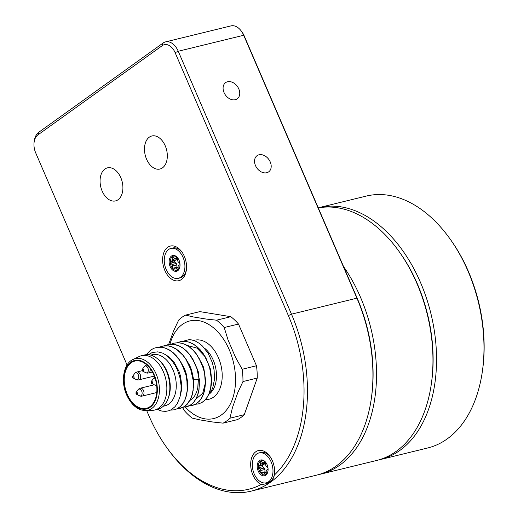 <?xml version="1.0" encoding="UTF-8"?>
<svg xmlns="http://www.w3.org/2000/svg" width="518" height="518" viewBox="0 0 518 518"><rect width="100%" height="100%" fill="white"/><g stroke="black" fill="none" stroke-linecap="round" stroke-linejoin="round"><path stroke-width="0.78" d="M268 468.045A0.809 0.524 -103.7 0 0 267.812 467.78L266.381 466.42A1.619 1.049 76.3 0 1 265.753 464.963L265.604 462.671A0.809 0.524 -103.7 0 0 265.287 461.946A7.291 4.714 76.3 0 1 266.084 462.846M260.949 461.247A0.809 0.524 -103.7 0 0 260.412 461.162A7.291 4.714 76.3 0 1 265.287 461.946A0.809 0.524 -103.7 0 0 264.743 461.855L263.468 462.781A1.619 1.049 76.3 0 1 263.215 462.898A1.619 1.049 76.3 0 1 262.38 462.606L260.949 461.247M258.599 466.304A0.809 0.524 -103.7 0 0 258.378 466.945A7.291 4.714 76.3 0 1 260.412 461.162A0.809 0.524 -103.7 0 0 260.185 461.803L260.334 464.089A1.619 1.049 76.3 0 1 259.881 465.378L258.599 466.304L262.743 465.287A0.809 0.524 -103.7 0 0 262.833 466.66L264.264 468.019A1.619 1.049 76.3 0 1 264.892 469.483L265.041 471.768A0.809 0.524 -103.7 0 0 265.112 472.105M258.378 466.945A0.809 0.524 -103.7 0 0 258.689 467.676L260.12 469.036A1.619 1.049 76.3 0 1 260.755 470.493L260.904 472.779A0.809 0.524 -103.7 0 0 261.214 473.51A7.291 4.714 76.3 0 1 258.378 466.945M261.214 473.51A0.809 0.524 -103.7 0 0 261.758 473.594L263.04 472.669A1.619 1.049 76.3 0 1 263.286 472.558A1.619 1.049 76.3 0 1 264.122 472.843L265.553 474.203A0.809 0.524 -103.7 0 0 266.09 474.294A7.291 4.714 76.3 0 1 261.214 473.51M268.02 470.752A7.291 4.714 76.3 0 1 266.09 474.294A0.809 0.524 -103.7 0 0 266.317 473.653L266.168 471.361A1.619 1.049 76.3 0 1 266.621 470.079L267.903 469.153A0.809 0.524 -103.7 0 0 268.078 468.9M264.912 461.447A8.1 5.238 76.3 0 1 265.948 462.645A8.1 5.238 76.3 0 1 267.987 470.991A8.1 5.238 76.3 0 1 261.176 474.948A8.1 5.238 76.3 0 1 257.543 463.668A8.1 5.238 76.3 0 1 264.912 461.447M266.945 455.665A15.398 9.959 -103.7 0 0 258.994 452.92A15.398 9.959 -103.7 0 0 252.978 470.24A15.398 9.959 -103.7 0 0 266.304 482.828A15.398 9.959 -103.7 0 0 272.986 471.445A15.398 9.959 -103.7 0 0 266.945 455.665M264.445 462.6L264.478 463.079A1.619 1.049 76.3 0 1 264.025 464.361L262.743 465.287M258.994 452.92L260.794 452.479A15.398 9.959 76.3 0 1 268.745 455.225A15.398 9.959 76.3 0 1 270.318 456.973M274.482 474.009A15.398 9.959 76.3 0 1 268.11 482.387L266.304 482.828M179.953 266.265A7.291 4.714 76.3 0 1 177.985 269.833A0.809 0.524 -103.7 0 0 178.218 269.192L178.082 266.906A1.619 1.049 76.3 0 1 178.548 265.63L179.837 264.724A0.809 0.524 -103.7 0 0 180.011 264.471M179.947 263.623A0.809 0.524 -103.7 0 0 179.752 263.358L178.328 261.978A1.619 1.049 76.3 0 1 177.706 260.515L177.57 258.229A0.809 0.524 -103.7 0 0 177.26 257.498A7.291 4.714 76.3 0 1 178.017 258.352M172.921 256.74A0.809 0.524 -103.7 0 0 172.384 256.643A7.291 4.714 76.3 0 1 177.26 257.498A0.809 0.524 -103.7 0 0 176.722 257.401L175.434 258.307A1.619 1.049 76.3 0 1 175.194 258.417A1.619 1.049 76.3 0 1 174.346 258.119L172.921 256.74M172.384 256.643A0.809 0.524 -103.7 0 0 172.151 257.284L172.287 259.57A1.619 1.049 76.3 0 1 171.821 260.845L170.532 261.752A0.809 0.524 -103.7 0 0 170.305 262.386A7.291 4.714 76.3 0 1 172.384 256.643M170.305 262.386A0.809 0.524 -103.7 0 0 170.616 263.118L172.041 264.497A1.619 1.049 76.3 0 1 172.662 265.961L172.798 268.246A0.809 0.524 -103.7 0 0 173.109 268.978A7.291 4.714 76.3 0 1 170.305 262.386M173.109 268.978A0.809 0.524 -103.7 0 0 173.647 269.075L174.935 268.169A1.619 1.049 76.3 0 1 175.175 268.059A1.619 1.049 76.3 0 1 176.023 268.356L177.447 269.736A0.809 0.524 -103.7 0 0 177.985 269.833A7.291 4.714 76.3 0 1 173.109 268.978M180.005 264.329A8.1 5.238 76.3 0 1 179.921 266.498A8.1 5.238 76.3 0 1 172.727 270.163A8.1 5.238 76.3 0 1 169.807 258.223A8.1 5.238 76.3 0 1 177.881 258.158A8.1 5.238 76.3 0 1 180.005 264.329M176.398 258.119L176.424 258.553A1.619 1.049 76.3 0 1 175.965 259.829L174.676 260.735A0.809 0.524 -103.7 0 0 174.76 262.108L176.178 263.487A1.619 1.049 76.3 0 1 176.806 264.951L176.936 267.236A0.809 0.524 -103.7 0 0 177.02 267.612M184.887 265.177A15.398 9.959 -103.7 0 0 170.927 248.433A15.398 9.959 -103.7 0 0 164.912 265.747A15.398 9.959 -103.7 0 0 178.237 278.341A15.398 9.959 -103.7 0 0 184.887 265.177M186.415 269.522A15.398 9.959 76.3 0 1 180.044 277.901L178.237 278.341M170.927 248.433L172.727 247.992A15.398 9.959 76.3 0 1 182.252 252.48M482.297 371.892L482.498 370.519A127.214 82.278 -103.7 0 0 450.485 239.556L449.669 238.422A129.642 83.851 76.3 0 1 482.297 371.892A129.642 83.851 76.3 0 1 427.693 447.979L380.27 459.576A129.642 83.851 -103.7 0 0 430.937 313.727A129.642 83.851 -103.7 0 0 318.7 207.705A129.642 83.851 -103.7 0 0 318.246 207.815M318.7 207.705L366.122 196.108A129.642 83.851 76.3 0 1 449.669 238.422M378.457 459.984A129.642 83.851 -103.7 0 0 380.27 459.576M431.274 384.369L431.475 382.99A127.214 82.278 -103.7 0 0 399.456 252.026L398.646 250.9A129.642 83.851 76.3 0 1 431.274 384.369A129.642 83.851 76.3 0 1 376.67 460.457L320.241 474.248A129.642 83.851 -103.7 0 0 375.492 393.11A129.642 83.851 -103.7 0 0 343.551 266.569M185.58 315.106L199.87 311.616L230.827 316.699A57.53 37.212 76.3 0 1 238.5 324.041L256.475 365.766L242.184 369.263L235.56 357.414L228.082 340.054L224.216 327.538A57.53 37.212 -103.7 0 0 216.537 320.195L206.119 319.043L193.24 316.925L185.58 315.106A57.53 37.212 -103.7 0 0 178.684 320.053L173.511 331.093L168.641 344.496M238.5 324.041L224.216 327.538M230.827 316.699L216.537 320.195M150.013 406.617A24.307 15.721 76.3 0 1 146.348 408.32A24.307 15.721 76.3 0 1 125.304 388.442A24.307 15.721 76.3 0 1 134.809 361.091A24.307 15.721 76.3 0 1 154.992 378.004A24.307 15.721 76.3 0 1 150.013 406.617M169.962 344.276A50.24 32.492 76.3 0 1 182.31 324.456A50.24 32.492 76.3 0 1 228.237 347.52A50.24 32.492 76.3 0 1 224.203 412.587A50.24 32.492 76.3 0 1 185.347 407.07M256.475 365.766A57.53 37.212 76.3 0 1 257.252 378.062L242.961 381.552L237.794 392.586L232.388 407.828L229.973 418.188A57.53 37.212 -103.7 0 1 223.077 423.141L212.658 421.989L199.78 419.871L192.12 418.052A57.53 37.212 -103.7 0 1 184.44 410.709L182.595 407.608M242.961 381.552A57.53 37.212 -103.7 0 0 242.184 369.263M257.252 378.062L244.263 414.698A57.53 37.212 76.3 0 1 237.367 419.645L223.077 423.141M244.263 414.698L229.973 418.188M185.787 340.3L188.507 339.814A32.414 20.966 76.3 0 1 191.925 339.963L195.558 341.187L199.093 343.227L202.447 346.018L208.255 353.47L212.38 362.691L214.115 370.176L214.465 379.5L212.781 387.704L211.745 390.164L208.676 394.71M165.197 345.642L168.052 344.632L173.608 344.321L178.93 345.849L182.724 348.005L186.338 350.971L189.659 354.675L194.813 363.163L197.054 368.939L199.21 379.688L199.346 384.965L198.847 389.97L197.52 395.234L196.063 398.595L193.855 401.955L191.207 404.552L188.176 406.293L183.417 407.213M171.186 344.179L174.346 343.091L178.095 342.748L181.96 343.317L185.826 344.807L189.588 347.164L193.143 350.31L196.387 354.163L199.236 358.605L203.438 368.719L204.675 374.1L205.329 384.071L204.642 389.633L203.399 394.101L201.528 398.102L199.268 401.178L196.516 403.574L193.421 405.108L189.433 405.743M177.195 342.715L181.222 341.453L185.01 341.33L188.882 342.126L192.735 343.816L196.458 346.367L199.948 349.695L204.364 355.633L208.094 363.254L209.79 368.518L211.357 379.273L210.664 388.105L209.019 393.609L207.083 397.345L204.662 400.356L201.813 402.551L198.647 403.872L195.422 404.28M183.197 341.245L188.112 339.879L191.925 339.963M168.052 344.632L171.387 344.172L175.233 344.535L179.105 345.823L182.893 347.979L186.499 350.945L189.821 354.649L192.767 358.955L197.209 368.907L199.365 379.649L193.628 379.59L193.402 388.111M192.236 358.093L198.808 372.889L199.08 388.364M197.08 355.128L203.736 367.508L205.763 381.501L202.739 393.207L195.642 399.352M186.914 345.389L196.885 348.077L205.601 357.167L210.865 370.202L211.415 383.676M198.219 379.668L197.818 387.509L196.814 391.498L195.28 394.956L193.285 397.779L190.009 400.401M199.365 379.649L199.003 389.937L197.895 394.535L196.212 398.569L194.004 401.929L191.349 404.526L186.603 406.818M174.236 343.117L178.315 342.709L182.187 343.298L186.053 344.807L189.815 347.177L193.363 350.343L196.607 354.208L201.806 363.578L203.626 368.803L204.85 374.19L205.529 382.219L204.772 389.717L203.509 394.179L201.69 398.051L199.352 401.217L196.587 403.593L192.443 405.393M179.96 341.718L185.321 341.31L189.199 342.139L193.052 343.874L196.769 346.464L200.246 349.818L203.393 353.852L206.112 358.443L209.835 368.065L211.072 374.132L211.519 379.493L211.325 384.654L210.502 389.458L209.091 393.777L206.85 397.895L204.675 400.446L201.813 402.603L198.161 403.988M150.725 355.115L152.337 354.72A26.334 17.036 76.3 0 1 173.025 369.943A26.334 17.036 76.3 0 1 164.841 405.885L163.228 406.28M148.362 354.694L152.286 352.499L157.841 351.845L162.561 353.095L166.032 355.037L171.005 359.505L175.142 365.313L177.421 369.891L179.785 376.962L181.041 385.191L181.035 390.294L180.063 396.665L177.363 403.451L175.039 406.662L171.432 409.621L169.114 410.69L165.689 411.376L162.095 411.124A32.414 20.966 76.3 0 1 158.625 409.9L158.301 409.136M158.625 409.9L157.569 409.33M146.167 354.694L150.615 350.11L153.95 348.238L157.569 347.274L161.363 347.235L165.242 348.115L169.082 349.896L172.785 352.525L179.001 359.427L182.064 364.581L185.904 374.877L186.94 380.277L187.14 390.766L186.292 395.551L184.861 399.838L182.88 403.509L180.413 406.449L177.538 408.566L174.443 409.79L170.513 410.114M159.188 347.118L164.381 345.72L168.208 345.882L172.086 346.963L176.845 349.553L182.958 355.277L185.994 359.46L190.669 369.263L193.091 379.979L193.363 385.295L193.007 390.378L192.036 395.066L190.475 399.229L186.506 404.901L182.867 407.446L177.415 408.683M156.494 347.455L161.726 347.222L165.352 348.064L169.431 349.974L173.122 352.641L176.567 356.06L179.662 360.152L184.512 369.807L186.117 375.103L187.516 385.832L187.263 390.954L186.396 395.72L184.939 399.98L182.932 403.619L180.445 406.52L177.564 408.605L174.443 409.796M162.056 346.089L168.473 345.862L172.352 346.969L176.165 348.957L179.817 351.78L183.197 355.342L186.227 359.544L190.87 369.353L193.259 380.07L193.149 390.449L192.159 395.124L190.585 399.274L187.419 404.079L182.964 407.439L180.406 408.333M141.446 355.717L144.444 354.985A27.953 18.078 76.3 0 1 158.126 359.278L159.214 360.237A26.334 17.036 76.3 0 1 167.023 371.412A26.334 17.036 76.3 0 1 168.402 397.818L167.877 399.177A27.953 18.078 76.3 0 1 157.725 409.291L154.72 410.029A27.953 18.078 76.3 0 1 152.279 410.36L145.571 410.567A26.554 17.172 -103.7 0 0 156.145 374.009A26.554 17.172 -103.7 0 0 133.081 359.46L139.122 356.552A27.953 18.078 76.3 0 1 141.446 355.717A27.953 18.078 76.3 0 1 163.403 371.872A27.953 18.078 76.3 0 1 154.72 410.029M158.126 359.278A27.953 18.078 76.3 0 1 166.407 371.141A27.953 18.078 76.3 0 1 167.877 399.177M244.153 35.781L243.687 35.263L178.257 51.263L291.485 314.173L356.915 298.18L357.381 298.698L244.153 35.781A13.772 8.91 -103.7 0 0 242.21 32.317L241.401 31.19A16.207 10.483 76.3 0 1 243.687 35.263L356.915 298.18A129.642 83.851 76.3 0 1 371.244 399.041A129.642 83.851 76.3 0 1 316.634 475.129L251.204 491.129A129.642 83.851 76.3 0 1 167.651 448.808L166.841 447.681A127.214 82.278 -103.7 0 0 261.221 484.492C268.913 483.961 273.29 480.821 274.339 475.071A127.214 82.278 -103.7 0 0 288.351 315.572L175.123 52.655L178.257 51.263A16.207 10.483 -103.7 0 0 165.52 41.893A16.207 10.483 -103.7 0 0 163.079 43.033L38.72 132.304A16.207 10.483 -103.7 0 0 34.337 140.682L34.136 142.055A13.772 8.91 76.3 0 1 37.859 134.939L162.225 45.662A13.772 8.91 76.3 0 1 175.123 52.655M166.841 447.681A127.214 82.278 -103.7 0 1 148.886 415.689L146.665 410.534M127.072 365.035L35.658 152.771A13.772 8.91 76.3 0 1 34.136 142.055M165.52 41.893L230.957 25.9A16.207 10.483 76.3 0 1 241.401 31.19M238.798 88.928A9.965 7.356 -125.7 0 1 237.225 98.828A9.965 7.356 -125.7 0 1 225.44 95.021A9.965 7.356 -125.7 0 1 225.602 82.64A9.965 7.356 -125.7 0 1 238.798 88.928M270.247 161.959A9.965 7.356 -125.7 0 1 268.674 171.859A9.965 7.356 -125.7 0 1 256.896 168.052A9.965 7.356 -125.7 0 1 257.058 155.672A9.965 7.356 -125.7 0 1 270.247 161.959M164.815 270.396A17.826 11.532 76.3 0 1 166.265 248.562A17.826 11.532 76.3 0 1 181.837 251.884A17.826 11.532 76.3 0 1 186.325 270.241A17.826 11.532 76.3 0 1 177.072 280.918A17.826 11.532 76.3 0 1 164.815 270.396M288.351 315.572L291.485 314.173A129.642 83.851 76.3 0 1 251.204 491.129M261.221 484.492A17.826 11.532 76.3 0 1 251.554 458.119A17.826 11.532 76.3 0 1 269.904 456.377A17.826 11.532 76.3 0 1 274.391 474.728A17.826 11.532 76.3 0 1 274.339 475.071M357.381 298.698A127.214 82.278 76.3 0 1 371.445 397.669L371.244 399.041M102.163 191.084A17.016 11.008 76.3 0 1 107.446 167.858A17.016 11.008 76.3 0 1 120.817 177.687A17.016 11.008 76.3 0 1 115.527 200.913A17.016 11.008 76.3 0 1 102.163 191.084M146.575 159.194A17.016 11.008 76.3 0 1 151.865 135.975A17.016 11.008 76.3 0 1 165.229 145.804A17.016 11.008 76.3 0 1 159.945 169.03A17.016 11.008 76.3 0 1 146.575 159.194M318.428 474.656A129.642 83.851 -103.7 0 0 320.241 474.248M318.285 207.906A129.642 83.851 76.3 0 1 398.646 250.9M260.755 470.493L264.892 469.483M264.264 468.019L260.12 469.036M260.904 472.779L265.041 471.768M264.122 472.843L266.233 472.332M265.553 474.203L266.271 474.028M265.514 462.283L263.468 462.781M259.881 465.378L264.025 464.361M264.478 463.079L260.334 464.089M260.185 461.803L261.26 461.544M258.689 467.676L262.833 466.66M171.821 260.845L175.965 259.829M176.424 258.553L172.287 259.57M170.532 261.752L174.676 260.735M170.616 263.118L174.76 262.108M176.178 263.487L172.041 264.497M172.662 265.961L176.806 264.951M172.798 268.246L176.936 267.236M176.023 268.356L178.14 267.838M177.447 269.736L178.173 269.561M177.473 257.809L175.434 258.307M172.151 257.284L173.213 257.025M205.484 399.611A30.387 19.652 -103.7 0 0 221.341 367.068A30.387 19.652 -103.7 0 0 193.732 340.468M209.285 394.023A26.334 17.036 -103.7 0 0 216.278 371.71A26.334 17.036 -103.7 0 0 204.377 348.064M186.305 359.667L189.841 365.676L191.634 370.169L193.628 379.59L193.201 379.597M164.996 354.364L168.661 356.675L171.769 359.524L174.585 363.001L179.008 371.38L180.491 376.01L181.773 385.418L181.546 389.905L180.368 395.325M180.251 361.059L184.447 368.518L186.085 373.083L187.723 382.511L187.399 389.536M126.904 394.522A24.955 16.136 -103.7 0 0 155.808 399.274A24.955 16.136 -103.7 0 0 139.031 360.321A24.955 16.136 -103.7 0 0 126.904 394.522M37.859 134.939L38.72 132.304M162.225 45.662L163.079 43.033M152.376 372.028L148.439 372.992A4.053 2.622 -103.7 0 0 149.048 372.707A4.053 2.622 -103.7 0 0 150.019 368.415M146.976 365.073A4.053 2.622 -103.7 0 0 146.516 365.119A4.053 4.053 0 0 0 144.172 366.712A3.509 2.266 76.3 0 1 144.613 366.258A3.509 2.266 76.3 0 1 147.902 368.039A3.509 2.266 76.3 0 1 147.339 372.584A3.509 2.266 76.3 0 1 145.623 372.656A4.053 4.053 0 0 0 148.439 372.992M142.463 369.179A1.107 0.719 76.3 0 1 143.615 370.143A1.107 0.719 76.3 0 1 142.78 371.199A1.107 0.719 76.3 0 1 142.197 370.344A1.107 0.719 76.3 0 1 142.327 369.321A1.107 0.719 76.3 0 1 142.463 369.179M154.843 377.557A4.053 4.053 0 0 0 153.082 378.962A3.509 2.266 76.3 0 1 153.522 378.509A3.509 2.266 76.3 0 1 155.115 378.38M156.546 384.563A3.509 2.266 76.3 0 1 156.248 384.835A3.509 2.266 76.3 0 1 154.532 384.906A4.053 4.053 0 0 0 156.65 385.347M151.373 381.429A1.107 0.719 76.3 0 1 152.525 382.394A1.107 0.719 76.3 0 1 151.69 383.443A1.107 0.719 76.3 0 1 151.107 382.595A1.107 0.719 76.3 0 1 151.23 381.572A1.107 0.719 76.3 0 1 151.373 381.429M142.858 395.797A4.053 2.622 -103.7 0 0 143.687 391.025A4.053 2.622 -103.7 0 0 140.32 388.209A4.053 4.053 0 0 0 137.976 389.801A3.509 2.266 76.3 0 1 138.423 389.348A3.509 2.266 76.3 0 1 141.705 391.129A3.509 2.266 76.3 0 1 141.149 395.674A3.509 2.266 76.3 0 1 139.433 395.746A4.053 4.053 0 0 0 142.249 396.082A4.053 2.622 -103.7 0 0 142.858 395.797M136.273 392.268A1.107 0.719 76.3 0 1 137.425 393.233A1.107 0.719 76.3 0 1 136.59 394.282A1.107 0.719 76.3 0 1 136.007 393.434A1.107 0.719 76.3 0 1 136.13 392.411A1.107 0.719 76.3 0 1 136.273 392.268M139.497 379.565A4.053 2.622 -103.7 0 0 140.333 374.792A4.053 2.622 -103.7 0 0 136.966 371.976A4.053 4.053 0 0 0 134.622 373.569A3.509 2.266 76.3 0 1 135.062 373.115A3.509 2.266 76.3 0 1 138.351 374.896A3.509 2.266 76.3 0 1 137.788 379.441A3.509 2.266 76.3 0 1 136.072 379.513A4.053 4.053 0 0 0 138.889 379.843A4.053 2.622 -103.7 0 0 139.497 379.565M132.912 376.036A1.107 0.719 76.3 0 1 134.065 377A1.107 0.719 76.3 0 1 133.236 378.049A1.107 0.719 76.3 0 1 132.647 377.201A1.107 0.719 76.3 0 1 132.776 376.178A1.107 0.719 76.3 0 1 132.912 376.036M266.2 471.84L263.286 472.558M263.215 462.898L265.533 462.334M175.175 268.059L178.108 267.34M177.493 257.854L175.194 258.417M133.081 359.46C123.64 363.442 120.39 381.183 126.612 394.871C131.41 405.095 137.73 410.327 145.571 410.567M146.918 365.022L146.516 365.119M144.172 366.712L142.327 369.321L142.78 371.199L145.623 372.656M153.082 378.962L151.23 381.572L151.69 383.443L154.532 384.906M154.306 384.79L140.32 388.209M156.773 392.527L142.249 396.082M137.976 389.801L136.13 392.411L136.59 394.282L139.433 395.746M142.275 370.674L136.966 371.976M154.293 376.081L138.889 379.843M134.622 373.569L132.776 376.178L133.236 378.049L136.072 379.513"/></g></svg>
